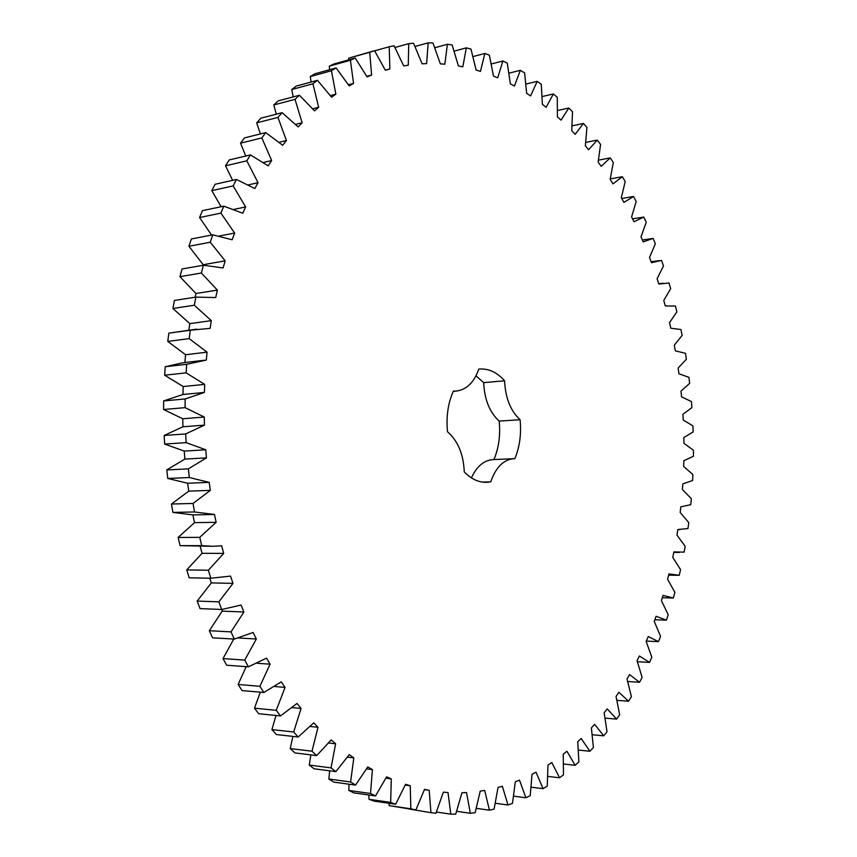 <?xml version="1.0" encoding="UTF-8"?>
<svg xmlns="http://www.w3.org/2000/svg" width="857" height="857" viewBox="0 0 857 857"><rect width="100%" height="100%" fill="white"/><g stroke="black" fill="none" stroke-linecap="round" stroke-linejoin="round"><path stroke-width="1.29" d="M661.55 260.41L663.489 265.981L657.105 278.707L658.84 284.053L668.985 282.981L670.677 288.68L663.768 300.464L665.278 305.928L675.445 306.045L676.901 311.852L669.499 322.661L670.774 328.21L680.929 329.517L682.14 335.408L674.288 345.21L675.327 350.845L685.429 353.309L686.393 359.276L678.123 368.049L678.926 373.748L688.921 377.359L689.639 383.368L681.004 391.103L681.561 396.834L691.428 401.579L691.888 407.621L682.911 414.285L683.243 420.037L692.927 425.897L693.142 431.96L683.854 437.52L683.94 443.273L693.409 450.236L693.377 456.288L683.822 460.745L683.661 466.476L692.885 474.532L692.595 480.552L682.815 483.873L682.408 489.572L691.331 498.688L690.796 504.666L680.822 506.83L680.179 512.475L688.771 522.631L687.967 528.544L677.844 529.54L676.955 535.111L685.172 546.295L684.122 552.122L673.891 551.919L672.756 557.404L680.554 569.584L679.247 575.304L668.942 573.901L667.571 579.268L674.909 592.412L673.345 598.015L663.018 595.379L661.4 600.618L668.246 614.715L666.425 620.168L656.119 616.279L654.255 621.357L660.554 636.376L658.476 641.657L648.235 636.515L646.135 641.411L651.845 657.308L649.52 662.397L639.386 655.991L637.051 660.683L642.129 677.426L639.547 682.29L629.584 674.609L627.013 679.076L631.405 696.612L628.588 701.23L618.85 692.274L616.044 696.484L619.697 714.77L616.633 719.109L607.184 708.868L604.153 712.81L607.024 731.782L603.724 735.82L594.619 724.304L591.373 727.936L593.408 747.54L589.884 751.257L581.185 738.466L577.725 741.766L578.882 761.937L575.133 765.29L566.906 751.235L563.242 754.181L563.477 774.835L559.514 777.792L551.833 762.516L547.987 765.065L547.237 786.126L543.081 788.665L536.011 772.189L531.993 774.321L530.226 795.671L525.877 797.771L519.503 780.138L515.314 781.82L512.486 803.373L507.965 804.991L502.363 786.244L498.035 787.465L494.093 809.094L489.433 810.197L484.676 790.411L480.22 791.14L475.142 812.725L470.343 813.293L466.519 792.543L461.966 792.746L455.71 814.15L450.814 814.15L447.997 792.532L443.358 792.189L435.913 813.272L430.942 812.682L429.196 790.304L424.515 789.393L415.859 809.994L410.846 808.794L410.246 785.773L405.554 784.284L395.688 804.241L390.663 802.42L391.285 778.884L386.593 776.806L375.527 795.949L370.524 793.496L372.42 769.597L367.782 766.929L355.526 785.087L350.599 781.98L353.812 757.899L349.27 754.631L335.858 771.632L331.027 767.883L335.623 743.79L331.198 739.923L316.672 755.595L312.002 751.203L317.99 727.293L313.726 722.847L298.161 737.009L293.683 731.996L301.086 708.46L297.025 703.447L280.485 715.938L276.243 710.324L285.06 687.389L281.257 681.84L263.838 692.499L259.875 686.318L270.094 664.186L266.57 658.133L248.38 666.821L244.738 660.104L256.329 639.001L253.126 632.477L234.293 639.076L231.015 631.877L243.913 611.994L241.074 605.053L221.717 609.477L218.846 601.839L232.997 583.392L230.544 576.097L210.822 578.239L208.38 570.248L223.698 553.418L221.652 545.813L212.868 546.295L201.716 545.641L199.745 537.35L216.114 522.331L214.507 514.489L194.518 511.961L193.029 503.455L210.34 490.386L209.194 482.384L189.311 477.52L188.336 468.875L206.441 457.895L205.776 449.796L186.151 442.64L185.69 433.931L204.459 425.136L204.266 417.027L185.08 407.643L185.144 398.955L204.416 392.431L204.705 384.375L186.108 372.859L186.687 364.279L206.301 360.079L207.062 352.152L189.193 338.622L190.275 330.224L210.083 328.36L211.304 320.636L194.303 305.242L195.878 297.111L215.707 297.561L217.378 290.116L201.363 273.019L203.409 265.22L223.099 267.962L225.187 260.839L210.265 242.231L212.75 234.829L232.161 239.778L234.647 233.05L220.902 213.125L223.806 206.173L242.777 213.243L245.638 206.955L233.147 185.926L236.425 179.467L254.829 188.551L258.021 182.734L246.837 160.805L250.448 154.903L268.177 165.851L271.669 160.548L261.824 137.923L265.734 132.599L282.681 145.272L286.431 140.527L277.947 117.409L282.114 112.685L298.172 126.932L302.146 122.744L295.022 99.348L299.404 95.245L314.519 110.896L318.675 107.275L312.912 83.793L317.465 80.312L331.552 97.195L335.858 94.174L331.423 70.767L336.115 67.917L349.131 85.861L353.555 83.429L350.417 60.269L355.194 58.051L367.117 76.894L371.606 75.041L369.721 52.288L374.563 50.681L385.35 70.263L389.892 68.978L389.207 46.76L394.059 45.764L403.711 65.914L408.275 65.186L408.725 43.643L413.577 43.236L422.083 63.804L426.625 63.622L428.168 42.85L432.978 43L440.348 63.847L444.837 64.189L447.397 44.285L452.142 44.982L458.399 65.978L462.823 66.814L466.326 47.863L470.975 49.074L476.128 70.081L480.466 71.399L484.848 53.477L489.379 55.169L493.471 76.08L497.692 77.837L502.888 60.997L507.29 63.15L510.333 83.857L514.425 86.043L520.36 70.328L524.613 72.92L526.648 93.317L530.601 95.898L537.21 81.351L541.292 84.34L542.363 104.35L546.145 107.307L553.365 93.949L557.275 97.323L557.414 116.841L561.024 120.151L568.791 108.014L572.508 111.731L571.748 130.714L575.186 134.345L583.435 123.429L586.949 127.457L585.342 145.829L588.588 149.761L597.254 140.087L600.564 144.405L598.154 162.112L601.207 166.312L610.227 157.881L613.323 162.466L610.152 179.445L612.991 183.891L622.332 176.703L625.203 181.534L621.304 197.742L623.928 202.413L633.527 196.467L636.173 201.513L631.598 216.907L634.009 221.77L643.811 217.067L646.221 222.306L641.004 236.843L643.189 241.899L653.152 238.407L655.337 243.827L649.51 257.475L651.47 262.681L661.55 260.41M471.425 477.874C476.696 466.433 483.819 460.348 492.796 459.631L513.75 458.677C503.423 459.673 495.753 467.397 490.75 481.848L486.69 482.33C478.688 482.523 471.211 479.042 464.258 471.896C463.519 454.274 457.938 440.905 447.504 431.767C446.047 416.706 448.007 403.154 453.385 391.103L456.299 391.071C466.637 389.678 474.125 382.361 478.763 369.121L479.449 369.046C488.651 368.403 497.039 372.324 504.591 380.808L483.68 382.629C484.473 399.566 489.636 412.388 499.192 421.098C500.563 435.12 498.806 447.943 493.932 459.577M513.75 458.677L514.864 458.656C519.717 446.893 521.463 433.921 520.081 419.726C510.558 410.899 505.394 397.937 504.591 380.808M430.942 812.682L409.282 809.029M415.859 809.994L389.196 805.634L389.014 803.277M395.688 804.241L373.995 801.102L368.971 799.292L368.885 795.017M375.527 795.949L353.802 792.875L348.799 790.433L349.035 784.198M355.526 785.087L333.78 782.109L328.842 779.034L329.634 770.818M335.858 771.632L314.091 768.783L309.259 765.076L310.877 754.878M316.672 755.595L294.894 752.917L290.223 748.579L292.923 736.409M298.161 737.009L276.382 734.535L271.905 729.586L276.008 715.488M280.485 715.938L258.718 713.72L254.475 708.171L260.335 692.188M263.838 692.499L242.081 690.571L238.117 684.464L246.163 666.66M248.38 666.821L226.644 665.214L223.013 658.583L233.768 639.054M234.293 639.076L212.579 637.833L209.312 630.72L222.231 611.116L221.545 609.466M221.717 609.477L200.035 608.609L197.164 601.089L211.336 582.889L209.74 578.218M210.822 578.239L189.161 577.8L186.74 569.905L202.059 553.311L200.152 546.295M212.868 546.295L180.099 545.641L178.127 537.457L194.507 522.641L192.911 514.907L172.932 512.422L171.454 504.023L188.765 491.125L187.629 483.23L167.758 478.452L166.783 469.915L184.887 459.073L184.223 451.082L164.63 444.044L164.18 435.452L182.937 426.765L182.755 418.762L163.591 409.517L163.655 400.947L182.916 394.499L183.216 386.55L164.64 375.205L165.219 366.742L182.852 362.768L204.32 360.272M184.833 362.543L185.594 354.744L167.758 341.429L168.84 333.137L196.724 329.131M188.808 330.213L189.868 323.646L172.889 308.488L174.464 300.453L195.878 297.111M195.107 297.229L195.953 293.512L179.959 276.682L182.016 268.98L203.409 265.22M203.612 265.22L188.894 246.28L191.39 238.964L212.75 234.829M211.572 235.054L199.552 217.528L202.456 210.661L223.806 206.173M221.127 206.741L211.808 190.64L215.096 184.266L236.425 179.467M232.611 180.324L225.53 165.808L229.151 159.97L250.448 154.903M245.777 156.006L240.538 143.173L244.459 137.902L265.734 132.599M260.399 133.928L256.682 122.862L260.86 118.18L282.114 112.685M276.286 114.195L273.801 104.961L278.193 100.89L299.404 95.245M293.233 96.884L291.723 89.524L296.286 86.075L317.465 80.312M311.07 82.047L310.277 76.594L314.969 73.756L336.115 67.917M329.624 69.706L329.313 66.15L334.101 63.932L355.194 58.051M348.713 59.861L348.67 58.18L374.563 50.681M475.978 375.837L483.68 382.629M653.152 238.407L642.375 240.024M643.811 217.067L632.573 218.878M633.527 196.467L621.732 198.503M622.332 176.703L610.291 178.909M610.227 157.881L598.54 160.141M597.254 140.087L585.813 142.412M583.435 123.429L572.155 125.84M568.791 108.014L557.607 110.51M553.365 93.949L542.202 96.541M537.21 81.351L525.994 84.05M520.36 70.328L509.037 73.145M502.888 60.997L491.372 63.943M484.848 53.477L473.075 56.562M466.326 47.863L454.21 51.109M673.345 598.015L662.29 597.736M447.397 44.285L434.853 47.703M666.425 620.168L654.844 619.74M428.168 42.85L415.088 46.46M658.476 641.657L646.274 641.079M408.725 43.643L394.991 47.478M649.52 662.397L637.437 661.7M389.207 46.76L374.659 50.842M639.547 682.29L627.763 681.497M389.892 68.978L385.318 70.199M369.721 52.288L348.67 58.18M628.588 701.23L617.008 700.34M371.606 75.041L366.796 76.316M350.417 60.269L329.313 66.15M616.633 719.109L605.192 718.123M353.555 83.429L348.456 84.779M331.423 70.767L310.277 76.594M603.724 735.82L592.326 734.738M335.858 94.174L330.395 95.598M312.912 83.793L291.723 89.524M589.884 751.257L578.464 750.068M318.675 107.275L312.762 108.796M295.022 99.348L273.801 104.961M575.133 765.29L563.627 764.005M302.146 122.744L295.654 124.361M277.947 117.409L256.682 122.862M559.514 777.792L547.859 776.41M286.431 140.527L279.189 142.273M261.824 137.923L240.538 143.173M543.081 788.665L531.19 787.176M271.669 160.548L263.431 162.455M246.837 160.805L225.53 165.808M525.877 797.771L513.686 796.164M258.021 182.734L248.391 184.855M233.147 185.926L211.808 190.64M507.965 804.991L495.389 803.266M245.638 206.955L233.886 209.387M220.902 213.125L199.552 217.528M489.433 810.197L476.363 808.355M234.647 233.05L219.231 236.007M210.265 242.231L188.894 246.28M470.343 813.293L456.685 811.322M225.187 260.839L203.795 264.609M201.363 273.019L179.959 276.682M450.814 814.15L436.417 812.05M217.378 290.116L195.953 293.512M194.303 305.242L172.889 308.488M211.304 320.636L189.868 323.646M429.196 790.304L424.419 789.661M190.275 330.224L168.84 333.137M189.193 338.622L167.758 341.429M410.846 808.794L389.196 805.634M207.062 352.152L185.594 354.744M410.246 785.773L405.211 785.098M186.687 364.279L165.219 366.742M186.108 372.859L164.64 375.205M390.663 802.42L368.971 799.292M204.705 384.375L183.216 386.55M391.285 778.884L385.918 778.177M204.416 392.431L182.916 394.499M185.144 398.955L163.655 400.947M185.08 407.643L163.591 409.517M370.524 793.496L348.799 790.433M204.266 417.027L182.755 418.762M372.42 769.597L366.657 768.868M204.459 425.136L182.937 426.765M185.69 433.931L164.18 435.452M186.151 442.64L164.63 444.044M350.599 781.98L328.842 779.034M205.776 449.796L184.223 451.082M353.812 757.899L347.556 757.138M206.441 457.895L184.887 459.073M188.336 468.875L166.783 469.915M189.311 477.52L167.758 478.452M331.027 767.883L309.259 765.076M209.194 482.384L187.629 483.23M335.623 743.79L328.724 742.998M210.34 490.386L188.765 491.125M193.029 503.455L171.454 504.023M194.518 511.961L172.932 512.422M312.002 751.203L290.223 748.579M214.507 514.489L192.911 514.907M317.99 727.293L310.255 726.468M216.114 522.331L194.507 522.641M199.745 537.35L178.127 537.457M201.716 545.641L180.099 545.641M293.683 731.996L271.905 729.586M301.086 708.46L292.216 707.614M223.698 553.418L202.059 553.311M208.38 570.248L186.74 569.905M276.243 710.324L254.475 708.171M285.06 687.389L274.561 686.5M232.997 583.392L211.336 582.889M218.846 601.839L197.164 601.089M259.875 686.318L238.117 684.464M270.094 664.186L257.036 663.254M243.913 611.994L222.231 611.116M231.015 631.877L209.312 630.72M244.738 660.104L223.013 658.583M256.329 639.001L238.471 637.983M490.75 481.848L482.609 482.127M520.081 419.726L499.192 421.098M651.138 261.781L659.14 260.667M658.744 283.763L662.954 283.217M665.268 305.895L666.392 305.767M677.833 529.626L680.019 529.605M673.784 552.411L679.344 552.433M668.621 575.165L678.294 575.304M453.278 391.328L456.299 391.071"/></g></svg>
